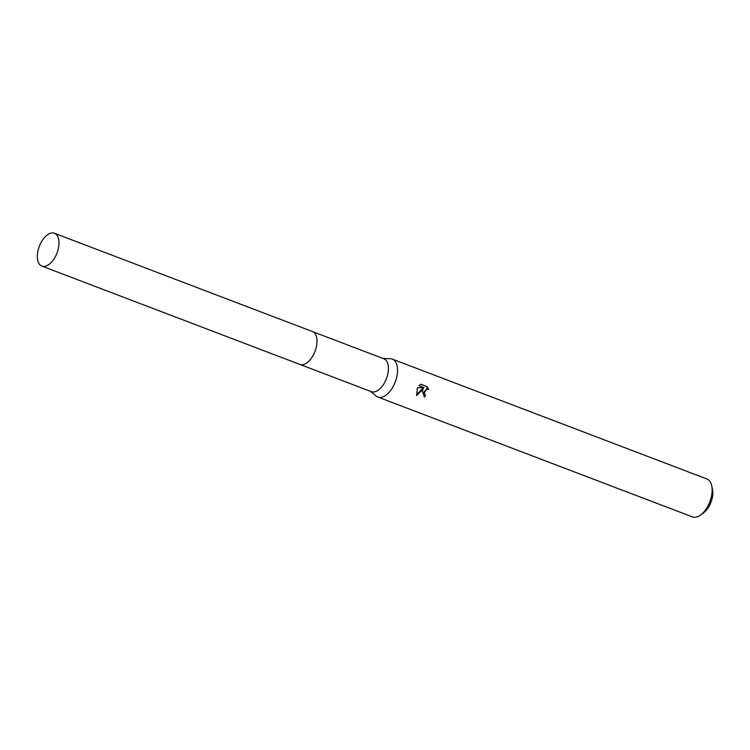 <?xml version="1.0" encoding="UTF-8"?>
<svg xmlns="http://www.w3.org/2000/svg" width="750" height="750" viewBox="0 0 750 750"><rect width="100%" height="100%" fill="white"/><g stroke="black" fill="none" stroke-linecap="round" stroke-linejoin="round"><path stroke-width="1.12" d="M308.409 361.613A17.588 9.45 -69.1 0 0 315.3 350.531A17.588 9.45 -69.1 0 0 316.903 339.337M300.234 364.566L371.334 391.659A17.588 9.45 -69.1 0 0 386.737 377.747A17.588 9.45 -69.1 0 0 383.859 358.781L312.759 331.688M370.528 391.35L376.106 396.009A20.297 10.903 -69.1 0 0 377.841 397.031A20.297 10.903 -69.1 0 0 395.606 380.981A20.297 10.903 -69.1 0 0 392.288 359.1A20.297 10.903 -69.1 0 0 390.319 358.706L383.053 358.472M422.269 391.144L423.281 388.772L416.7 395.512L417.347 387.872L424.012 387.619L418.894 385.669L420.975 384.253L427.284 386.653L428.625 389.728L427.35 388.894L423.966 391.791L424.528 394.35L425.55 395.109A20.297 10.903 110.9 0 1 424.65 397.069L422.269 391.144M377.841 397.031L692.428 516.9A20.297 10.903 -69.1 0 0 700.575 515.025A20.297 10.903 -69.1 0 0 710.194 500.85A20.297 10.903 -69.1 0 0 711.712 485.794A20.297 10.903 -69.1 0 0 706.875 478.969L392.288 359.1M700.575 515.025L703.584 512.831A16.238 8.728 -69.1 0 0 711.281 501.487A16.238 8.728 -69.1 0 0 712.5 489.441L711.712 485.794M423.984 396.741A18.947 10.181 -69.1 0 0 424.847 394.913L423.816 394.153L426.637 388.697L427.35 388.894M424.847 394.913L425.55 395.109M427.791 389.062L426.544 386.456L420.881 384.291M426.544 386.456L427.284 386.653M416.466 394.884L422.578 388.575L423.281 388.772M42.337 266.269A17.588 9.45 -69.1 0 0 57.141 252.628A17.588 9.45 -69.1 0 0 54.413 233.25A17.588 9.45 -69.1 0 0 53.963 233.1A17.588 9.45 -69.1 0 0 39.159 246.741A17.588 9.45 -69.1 0 0 41.888 266.119A17.588 9.45 -69.1 0 0 42.337 266.269M41.888 266.119L299.887 364.444A17.606 9.459 -69.1 0 0 300.338 364.594A17.606 9.459 -69.1 0 0 315.15 350.944A17.606 9.459 -69.1 0 0 312.422 331.547L54.413 233.25"/></g></svg>
